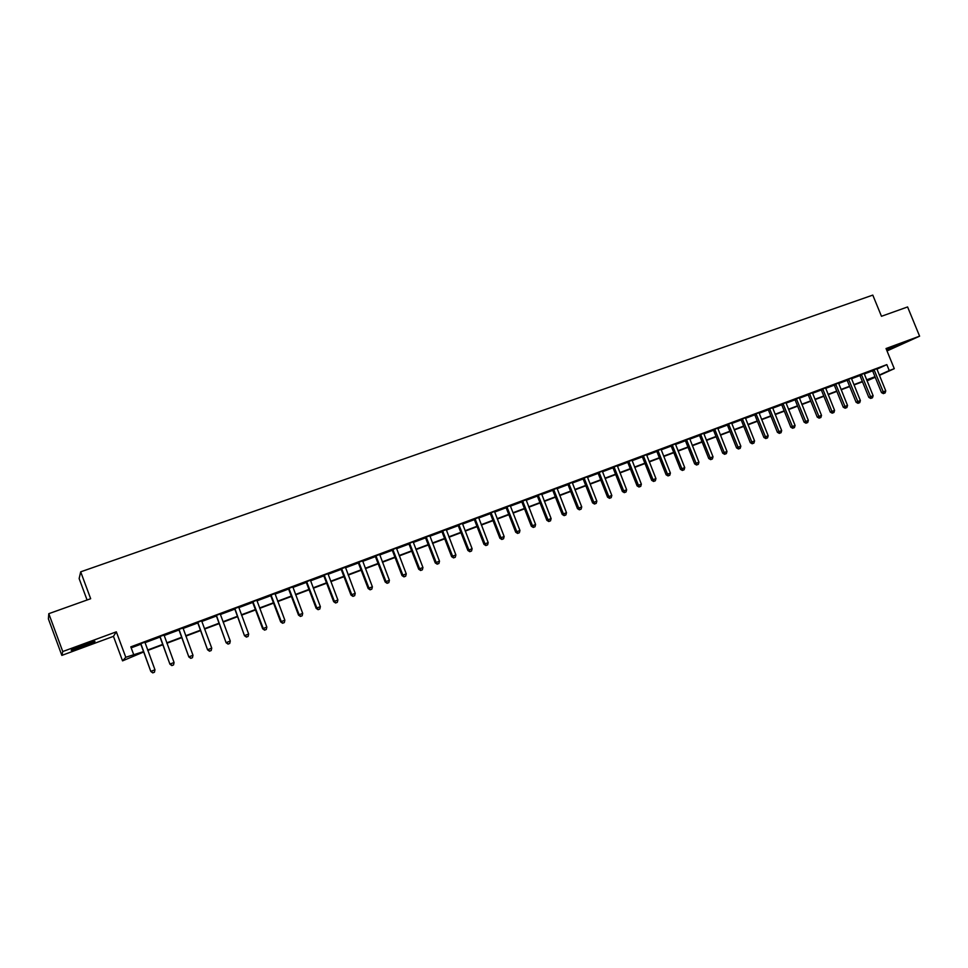 <?xml version="1.0" encoding="UTF-8"?>
<svg xmlns="http://www.w3.org/2000/svg" width="968" height="968" viewBox="0 0 968 968"><rect width="100%" height="100%" fill="white"/><g stroke="black" fill="none" stroke-linecap="round" stroke-linejoin="round"><path stroke-width="1.45" d="M82.74 646.697L94.598 641.82C96.255 640.647 92.553 641.699 83.466 644.954L71.547 649.867C69.914 651.028 73.653 649.964 82.74 646.697M886.736 350.259L902.6 343.628L886.506 349.702M143.591 652.009L122.549 660.866L125.779 657.272L143.445 651.621M113.45 636.351L116.329 631.826L62.763 651.537L48.799 613.676L48.4 618.927L61.843 655.396L113.45 636.351L122.549 660.866M87.072 600.003L79.134 578.574L80.695 571.834L872.797 295.107L881.473 316.282L907.597 306.953L919.6 336.174L886.035 348.528L894.275 368.675L879.428 375.378M887.027 350.948L919.6 336.174M875.229 377.266L867.05 380.823M62.763 651.537L61.843 655.396M876.899 369.183L886.821 364.621L130.801 646.866L133.584 654.344M131.164 647.846L140.687 644.289M144.885 642.728L159.817 637.138M164.028 635.577L178.765 630.071M182.976 628.486L197.52 623.053M201.743 621.48L216.094 616.12M220.317 614.535L234.474 609.247M238.721 607.662L252.696 602.447M256.931 600.862L270.725 595.707M274.972 594.122L288.597 589.028M292.844 587.443L306.287 582.421M310.546 580.824L323.808 575.875M328.079 574.278L341.172 569.39M345.443 567.793L358.366 562.965M362.637 561.367L375.402 556.6M379.686 555.003L392.27 550.296M396.565 548.687L408.992 544.052M413.288 542.443L425.557 537.857M429.852 536.26L441.965 531.722M446.26 530.125L458.227 525.648M462.535 524.051L474.344 519.635M478.652 518.025L490.304 513.669L489.881 513.137M494.612 512.06L506.131 507.752M510.366 505.49L510.439 506.131L521.812 501.896M526.12 500.287L537.349 496.088M541.669 494.479L552.752 490.34M557.072 488.719L568.01 484.629M572.33 483.02L583.135 478.978M587.467 477.369L598.139 473.376M602.459 471.767L612.998 467.822M617.33 466.213L627.736 462.317M632.068 460.707L642.341 456.86M646.672 455.25L656.824 451.451M661.156 449.842L671.187 446.091M675.507 444.469L685.417 440.767M689.748 439.157L699.525 435.503M703.857 433.882L713.513 430.276M717.845 428.655L727.391 425.085M731.723 423.476L741.149 419.955M745.481 418.333L754.786 414.849M759.118 413.239L768.314 409.803M772.645 408.181L781.733 404.781M786.064 403.172L795.03 399.82M799.362 398.199L808.232 394.884M812.551 393.274L821.312 389.995M825.631 388.386L834.283 385.155M838.615 383.534L847.157 380.339M851.489 378.73L859.923 375.572M864.255 373.95L872.591 370.841M876.814 368.651L872.313 370.478M864.158 373.37L859.657 375.209M851.392 378.137L846.879 379.976M838.53 383.098L834.005 384.78M825.547 387.938L821.033 389.632M812.467 392.681L807.941 394.521M799.278 397.751L794.752 399.445M785.968 402.567L781.442 404.418M772.561 407.734L768.023 409.428M759.033 412.634L754.495 414.473M745.384 417.728L740.859 419.58M731.626 422.859L727.101 424.71M717.76 428.037L713.222 429.889M703.772 433.265L699.235 435.116M689.664 438.698L685.114 440.392M675.422 443.852L670.885 445.704M661.071 449.212L656.522 451.064M646.588 454.621L642.038 456.472M631.983 460.236L627.433 461.93M617.245 465.741L612.696 467.435M602.374 471.126L597.837 472.989M587.382 476.728L582.833 478.591M572.245 482.379L567.708 484.242M556.987 488.247L552.438 489.941M541.584 493.995L537.034 495.701M526.048 499.803L521.498 501.497M510.366 505.659L505.816 507.353M494.539 511.394L489.989 513.27M478.567 517.529L474.017 519.235M462.45 523.373L457.912 525.249M446.188 529.629L441.638 531.323M429.78 535.752L425.23 537.446M413.203 541.765L408.665 543.641M396.481 548.009L391.943 549.885M379.601 554.495L375.064 556.189M362.564 560.859L358.027 562.553M345.37 567.272L340.833 568.966M328.007 573.588L323.469 575.452M310.474 580.135L305.948 581.998M292.772 586.923L288.258 588.604M274.912 593.59L270.387 595.284M256.871 600.148L252.346 602.011M238.648 607.13L234.135 608.824M220.256 613.821L215.743 615.684M201.671 620.754L197.169 622.63M182.904 627.954L178.414 629.636M163.955 635.032L159.466 636.702M144.813 642.171L140.336 643.853M116.329 631.826L125.779 657.272M886.821 364.621L889.253 370.562L894.275 368.675M48.799 613.676L90.665 598.72L80.695 571.834M866.965 380.618L873.995 377.447L866.784 380.158M862.476 381.779L854.018 384.961M849.71 386.571L841.156 389.789M836.848 391.411L828.185 394.666M823.877 396.287L815.116 399.578M810.797 401.2L801.928 404.539M797.62 406.161L788.63 409.537M784.322 411.158L775.223 414.582M770.915 416.204L761.707 419.664M757.387 421.286L748.07 424.783M743.763 426.404L734.325 429.949M730.005 431.571L720.458 435.164M716.139 436.786L706.471 440.428M702.163 442.049L692.362 445.728M688.054 447.349L678.144 451.076M673.825 452.697L663.794 456.46M659.474 458.082L649.31 461.905M645.003 463.527L634.718 467.399M630.41 469.02L619.992 472.928M615.684 474.55L605.133 478.519M600.826 480.14L590.141 484.157M585.834 485.767L575.016 489.832M570.709 491.454L559.758 495.58M555.451 497.189L544.355 501.363M540.059 502.973L528.831 507.196M524.535 508.817L513.149 513.088M508.853 514.71L497.334 519.042M493.039 520.651L481.374 525.043M477.091 526.653L465.269 531.093M460.986 532.702L449.007 537.204M444.723 538.813L432.599 543.375M428.328 544.984L416.034 549.594M411.763 551.203L399.324 555.886M395.053 557.483L382.457 562.226M378.185 563.824L365.42 568.627M361.161 570.225L348.226 575.089M343.979 576.686L330.874 581.611M326.627 583.208L313.354 588.193M309.107 589.79L295.663 594.848M291.428 596.445L277.792 601.564M273.569 603.149L259.763 608.34M255.54 609.925L241.552 615.188M237.341 616.773L223.16 622.097M218.949 623.682L204.587 629.079M200.388 630.664L185.832 636.133M181.645 637.706L166.895 643.248M162.709 644.821L147.765 650.448M879.295 375.052L889.253 370.562M147.608 650.048L162.563 644.434M166.75 642.861L181.5 637.319M185.687 635.746L200.243 630.277M204.442 628.692L218.804 623.295M223.015 621.722L237.196 616.386M241.407 614.801L255.395 609.55M259.618 607.964L273.424 602.774M277.659 601.188L291.283 596.058M295.518 594.473L308.961 589.415M313.209 587.818L326.482 582.833M330.729 581.236L343.834 576.311M348.093 574.714L361.028 569.849M365.275 568.252L378.052 563.461M382.312 561.851L394.92 557.12M399.179 555.511L411.63 550.84M415.901 549.231L428.183 544.621M432.454 543.012L444.59 538.45M448.862 536.841L460.841 532.339M465.124 530.73L476.946 526.289M481.229 524.68L492.906 520.3M497.201 518.679L508.72 514.347M513.016 512.737L524.39 508.466M528.685 506.845L539.926 502.622M544.222 501.013L555.317 496.838M559.613 495.229L570.576 491.103M574.883 489.493L585.701 485.428M589.996 483.806L600.68 479.789M604.988 478.18L615.539 474.211M619.847 472.59L630.277 468.669M634.585 467.06L644.87 463.188M649.177 461.567L659.341 457.743M663.661 456.134L673.692 452.358M678.011 450.737L687.921 447.01M692.229 445.389L702.03 441.711M706.337 440.089L716.005 436.459M720.325 434.838L729.872 431.244M734.192 429.623L743.63 426.077M747.937 424.456L757.254 420.959M761.574 419.338L770.782 415.877M775.09 414.256L784.189 410.831M788.496 409.21L797.487 405.834M801.794 404.213L810.676 400.885M814.983 399.264L823.744 395.972M828.063 394.351L836.715 391.096M841.023 389.475L849.589 386.256M853.897 384.635L862.343 381.465M866.65 379.843L874.999 376.709M874.406 370.224L872.688 371.022L881.485 392.597L883.24 391.846L874.043 369.679M884.099 393.323L885.103 392.935L884.099 393.323L883.24 391.846L885.756 390.878L876.826 368.82M872.688 371.022L872.229 370.381M881.485 392.597L883.397 393.625M885.103 392.935L885.756 390.878M861.726 374.967L860.02 375.753L868.853 397.412L870.583 396.674L861.363 374.422M871.454 398.151L872.47 397.763L871.454 398.151L870.583 396.674L873.124 395.706L864.17 373.539M860.02 375.753L859.56 375.1M868.853 397.412L870.764 398.453M872.47 397.763L873.124 395.706M848.948 379.746L847.254 380.533L856.111 402.277L857.817 401.538L848.573 379.19M858.701 403.027L859.729 402.64L858.701 403.027L857.817 401.538L860.383 400.57L851.404 378.306M847.254 380.533L846.794 379.867M856.111 402.277L858.023 403.317M859.729 402.64L860.383 400.57M836.05 384.562L834.38 385.337L843.261 407.189L844.955 406.451L835.674 384.006M845.85 407.939L846.879 407.552L845.85 407.939L844.955 406.451L847.532 405.471L838.518 382.953M834.38 385.337L833.92 384.671M843.261 407.189L845.173 408.23M846.879 407.552L847.532 405.471M823.054 389.414L821.409 390.189L830.302 412.126L831.972 411.4L822.679 388.858M832.891 412.9L833.932 412.501L832.891 412.9L831.972 411.4L834.585 410.408L825.547 387.793M821.409 390.189L820.937 389.523M830.302 412.126L832.226 413.179M833.932 412.501L834.585 410.408M809.95 394.315L808.316 395.077L817.246 417.111L818.892 416.397L809.575 393.758M819.823 417.886L820.876 417.486L819.823 417.886L818.892 416.397L821.517 415.393L812.467 392.851M808.316 395.077L807.844 394.399M817.246 417.111L819.17 418.176M820.876 417.486L821.517 415.393M796.737 399.252L795.127 400.002L804.081 422.145L805.703 421.431L796.361 398.695M806.646 422.931L807.711 422.52L806.646 422.931L805.703 421.431L808.353 420.427L799.265 397.606M795.127 400.002L794.643 399.336M804.081 422.145L805.993 423.21M807.711 422.52L808.353 420.427M783.402 404.237L781.817 404.975L790.795 427.203L792.405 426.513L783.027 403.668M793.361 428.001L794.438 427.59L793.361 428.001L792.405 426.513L795.079 425.484L785.98 402.749M781.817 404.975L781.345 404.297M790.795 427.203L792.719 428.279M794.438 427.59L795.079 425.484M769.971 409.246L768.41 409.984L777.413 432.321L778.998 431.631L769.596 408.69M779.966 433.119L781.043 432.708L779.966 433.119L778.998 431.631L781.684 430.603L772.549 407.576M768.41 409.984L767.926 409.307M777.413 432.321L779.337 433.398M781.043 432.708L781.684 430.603M756.419 414.316L754.883 415.042L763.909 437.476L765.47 436.786L756.044 413.747M766.462 438.286L767.551 437.875L766.462 438.286L765.47 436.786L768.181 435.757L759.033 412.804M754.883 415.042L754.399 414.364M763.909 437.476L765.833 438.564M767.551 437.875L768.181 435.757M742.759 419.422L741.246 420.136L750.297 442.666L751.833 441.989L742.371 418.854M752.838 443.489L753.927 443.078L752.838 443.489L751.833 441.989L754.568 440.948L745.396 417.898M741.246 420.136L740.75 419.459M750.297 442.666L752.221 443.767M753.927 443.078L754.568 440.948M728.977 424.565L727.488 425.279L736.563 447.906L738.076 447.24L728.589 423.996M739.104 448.741L740.205 448.329L739.104 448.741L738.076 447.24L740.835 446.188L731.639 423.04M727.488 425.279L726.992 424.589M736.563 447.906L738.487 449.007M740.205 448.329L740.835 446.188M715.086 429.756L713.61 430.47L722.709 453.193L724.209 452.54L714.699 429.187M725.25 454.04L726.351 453.617L725.25 454.04L724.209 452.54L726.992 451.475L717.772 428.219M713.61 430.47L713.126 429.78M722.709 453.193L724.645 454.307M726.351 453.617L726.992 451.475M701.062 434.995L699.622 435.697L708.745 458.529L710.21 457.876L700.675 434.426M711.274 459.389L712.387 458.953L711.274 459.389L710.21 457.876L713.017 456.799L703.772 433.446M699.622 435.697L699.126 434.995M708.745 458.529L710.681 459.643M712.387 458.953L713.017 456.799M686.929 440.283L685.513 440.972L694.661 463.902L696.101 463.261L686.542 439.702M697.178 464.773L698.303 464.337L697.178 464.773L696.101 463.261L698.932 462.184L689.652 438.54M685.513 440.972L685.017 440.271M694.661 463.902L696.597 465.027M698.303 464.337L698.932 462.184M672.675 445.607L671.272 446.284L680.456 469.323L681.871 468.694L672.276 445.026M682.96 470.206L684.098 469.77L682.96 470.206L681.871 468.694L684.727 467.604L675.434 444.034M671.272 446.284L670.776 445.582M680.456 469.323L682.392 470.46M684.098 469.77L684.727 467.604M658.288 450.979L656.921 451.657L666.117 474.792L667.521 474.175L657.901 450.398M668.622 475.687L669.771 475.24L668.622 475.687L667.521 474.175L670.4 473.074L661.071 449.394M656.921 451.657L656.425 450.943M666.117 474.792L668.065 475.929M669.771 475.24L670.4 473.074M643.78 456.4L642.437 457.065L651.67 480.309L653.037 479.704L643.393 455.819M654.162 481.217L655.324 480.769L654.162 481.217L653.037 479.704L655.941 478.591L646.588 454.803M642.437 457.065L641.941 456.351M651.67 480.309L653.606 481.459M655.324 480.769L655.941 478.591M629.152 461.869L627.833 462.522L637.089 485.875L638.432 485.271L628.752 461.276M639.57 486.795L640.743 486.347L639.57 486.795L638.432 485.271L641.36 484.157L631.983 460.078M627.833 462.522L627.325 461.809M637.089 485.875L639.025 487.025M640.743 486.347L641.36 484.157M614.39 467.387L613.095 468.028L622.376 491.49L623.695 490.897L613.99 466.794M624.844 492.422L626.03 491.962L624.844 492.422L623.695 490.897L626.647 489.772L617.245 465.572M613.095 468.028L612.587 467.314M622.376 491.49L624.324 492.651M626.03 491.962L626.647 489.772M599.495 472.953L598.236 473.582L607.541 497.153L608.824 496.572L599.095 472.36M609.997 498.096L611.195 497.637L609.997 498.096L608.824 496.572L611.812 495.434L602.386 471.319M598.236 473.582L597.728 472.868M607.541 497.153L609.489 498.326M611.195 497.637L611.812 495.434M584.478 478.555L583.244 479.184L592.573 502.864L593.832 502.295L584.067 477.962M595.017 503.82L596.227 503.36L595.017 503.82L593.832 502.295L596.832 501.146L587.382 476.921M583.244 479.184L582.724 478.47M592.573 502.864L594.521 504.05M596.227 503.36L596.832 501.146M569.317 484.23L568.107 484.835L577.46 508.636L578.695 508.067L568.906 483.625M579.905 509.591L581.115 509.132L579.905 509.591L578.695 508.067L581.732 506.917L572.257 482.572M568.107 484.835L567.587 484.121M577.46 508.636L579.409 509.821M581.115 509.132L581.732 506.917M554.023 489.941L552.849 490.546L562.226 514.444L563.424 513.899L553.611 489.336M564.659 515.424L565.881 514.952L564.659 515.424L563.424 513.899L566.486 512.725L556.987 488.078M552.849 490.546L552.329 489.82M562.226 514.444L564.175 515.641M565.881 514.952L566.486 512.725M538.595 495.701L537.446 496.294L546.86 520.312L548.021 519.78L538.184 495.096M549.267 521.304L550.514 520.832L549.267 521.304L548.021 519.78L551.119 518.594L541.584 493.825M537.446 496.294L536.925 495.568M546.86 520.312L548.808 521.522M550.514 520.832L551.119 518.594M523.023 501.521L521.909 502.102L531.347 526.241L532.485 525.709L522.611 500.916M533.755 527.233L535.001 526.761L533.755 527.233L532.485 525.709L535.594 524.523L526.048 499.633M521.909 502.102L521.377 501.376M531.347 526.241L533.295 527.451M535.001 526.761L535.594 524.523M507.317 507.389L506.228 507.958L515.69 532.206L516.791 531.698L506.893 506.784M518.086 533.223L519.344 532.739L518.086 533.223L516.791 531.698L519.949 530.488L510.439 506.131M506.228 507.958L505.695 507.232M515.69 532.206L517.638 533.428M519.344 532.739L519.949 530.488M491.454 513.318L490.401 513.875L499.887 538.244L500.964 537.736L491.042 512.701M502.283 539.273L503.554 538.777L502.283 539.273L500.964 537.736L504.146 536.526L494.539 511.588M490.401 513.875L491.345 513.088M499.887 538.244L501.847 539.466M503.554 538.777L504.146 536.526M475.457 519.296L474.441 519.84L483.952 544.318L484.992 543.834L475.034 518.679M474.441 519.84L475.191 518.848L473.909 519.102M486.323 545.359L487.606 544.875L486.323 545.359L484.992 543.834L488.199 542.612L478.567 517.36M483.952 544.318L485.912 545.565M487.606 544.875L488.199 542.612M459.316 525.321L458.324 525.866L467.871 550.465L468.875 549.981L458.892 524.704M470.23 551.518L471.525 551.022L470.23 551.518L468.875 549.981L472.118 548.747L462.45 523.579M458.324 525.866L457.791 525.116M467.871 550.465L469.819 551.712M471.525 551.022L472.118 548.747M443.017 531.408L442.061 531.94L451.632 556.66L452.613 556.189L442.594 530.791M453.98 557.725L455.287 557.229L453.98 557.725L452.613 556.189L455.88 554.942L446.188 529.448M442.061 531.94L441.529 531.19M451.632 556.66L453.593 557.919M455.287 557.229L455.88 554.942M426.573 537.555L425.654 538.075L435.249 562.916L436.193 562.456L426.15 536.938M437.584 563.993L438.903 563.497L437.584 563.993L436.193 562.456L439.484 561.198L429.78 535.582M425.654 538.075L425.109 537.325M435.249 562.916L437.209 564.175M438.903 563.497L439.484 561.198M409.972 543.762L409.089 544.258L418.708 569.22L419.616 568.785L409.549 543.133M421.032 570.321L422.363 569.813L421.032 570.321L419.616 568.785L422.943 567.514L413.203 541.971M409.089 544.258L408.544 543.508M418.708 569.22L420.669 570.503M422.363 569.813L422.943 567.514M393.226 550.018L392.379 550.514L402.022 575.597L402.894 575.161L392.79 549.388M404.334 576.71L405.677 576.19L404.334 576.71L402.894 575.161L406.257 573.879L396.481 548.215M392.379 550.514L391.822 549.751M402.022 575.597L403.983 576.88M405.677 576.19L406.257 573.879M376.31 556.334L375.499 556.818L385.179 582.022L386.014 581.611L375.874 555.705M387.466 583.147L388.821 582.639L387.466 583.147L386.014 581.611L389.402 580.316L379.613 554.313M375.499 556.818L374.943 556.056M385.179 582.022L387.127 583.317M388.821 582.639L389.402 580.316M359.237 562.723L358.462 563.182L368.167 588.52L368.965 588.108L358.801 562.081M370.454 589.657L371.821 589.137L370.454 589.657L368.965 588.108L372.39 586.814L362.564 560.678M358.462 563.182L357.918 562.42M368.167 588.52L370.127 589.814M371.821 589.137L372.39 586.814M342.006 569.16L341.268 569.607L350.997 595.066L351.759 594.679L341.571 568.519M353.26 596.227L354.651 595.695L353.26 596.227L351.759 594.679L355.22 593.36L345.37 567.103M341.268 569.607L340.712 568.833M350.997 595.066L352.957 596.385M354.651 595.695L355.22 593.36M324.607 575.658L323.917 576.093L333.67 601.685L334.396 601.309L324.171 575.016M335.92 602.858L337.312 602.326L335.92 602.858L334.396 601.309L337.88 599.979L328.007 573.794M323.917 576.093L323.348 575.319M333.67 601.685L335.63 603.004M337.312 602.326L337.88 599.979M307.05 582.216L306.384 582.639L316.173 608.364L316.851 608.001L306.602 581.574M318.411 609.55L319.815 609.017L318.411 609.55L316.851 608.001L320.372 606.658L310.474 580.34M306.384 582.639L305.827 581.865M316.173 608.364L318.133 609.695M319.815 609.017L320.372 606.658M289.311 588.846L288.694 589.258L298.507 615.104L299.148 614.765L288.863 588.193M300.721 616.313L302.149 615.769L300.721 616.313L299.148 614.765L302.706 613.397L292.784 586.741M288.694 589.258L288.125 588.471M298.507 615.104L300.467 616.447M302.149 615.769L302.706 613.397M271.415 595.538L270.834 595.925L280.672 621.916L281.277 621.577L270.955 594.884M282.874 623.126L284.314 622.581L282.874 623.126L281.277 621.577L284.858 620.21L274.912 593.408M270.834 595.925L270.266 595.151M280.672 621.916L282.632 623.259M284.314 622.581L284.858 620.21M253.326 602.29L252.793 602.665L262.667 628.789L263.223 628.474L252.878 601.636M264.845 630.023L266.297 629.466L264.845 630.023L263.223 628.474L266.841 627.095L256.859 600.354M252.793 602.665L252.224 601.878M262.667 628.789L264.627 630.144M266.297 629.466L266.841 627.095M235.079 609.114L244.481 635.722L234.619 608.461M246.646 636.98L248.111 636.424L246.646 636.98L245.001 635.431L248.655 634.028L238.648 606.948M234.583 609.477L234.014 608.691M244.481 635.722L246.441 637.101M248.111 636.424L248.655 634.028M216.638 615.999L226.113 642.74L216.191 615.346M228.267 644.01L229.743 643.442L228.267 644.01L226.585 642.45L230.287 641.046L220.244 614.039M216.191 616.35L215.61 615.551M226.113 642.74L228.073 644.119M229.743 643.442L230.287 641.046M198.029 622.956L207.576 649.806L197.569 622.291M209.705 651.101L211.193 650.532L209.705 651.101L207.999 649.552L211.738 648.124L201.671 620.972M197.629 623.283L197.036 622.485M207.576 649.806L209.536 651.21M211.193 650.532L211.738 648.124M179.225 629.974L188.845 656.957L178.765 629.309M190.962 658.264L192.463 657.683L190.962 658.264L189.232 656.715L192.995 655.275L182.916 627.76M178.874 630.289L178.281 629.49M188.845 656.957L190.805 658.361M192.463 657.683L192.995 655.275M160.24 637.077L169.932 664.181L159.781 636.399M172.026 665.5L173.55 664.919L172.026 665.5L170.271 663.951L174.071 662.499L163.967 634.839M159.926 637.367L159.333 636.569M169.932 664.181L171.893 665.597M173.55 664.919L174.071 662.499M141.062 644.24L150.827 671.465L140.59 643.563M152.908 672.808L154.444 672.228L152.908 672.808L151.117 671.26L154.965 669.783L144.825 641.99M140.796 644.519L140.203 643.708M150.827 671.465L152.787 672.893M154.444 672.228L154.965 669.783M874.152 369.812L872.434 370.611M861.472 374.555L859.765 375.342M848.682 379.323L847 380.109M835.795 384.139L834.126 384.913M822.8 388.991L821.142 389.765M809.684 393.891L808.062 394.654M796.47 398.828L794.861 399.578M783.148 403.801L781.563 404.551M769.705 408.823L768.144 409.561M756.153 413.88L754.616 414.619M742.492 418.987L740.98 419.713M728.71 424.129L727.222 424.843M714.82 429.32L713.343 430.034M700.796 434.559L699.356 435.261M686.663 439.835L685.235 440.525M672.397 445.159L671.005 445.849M658.022 450.531L656.655 451.209M643.514 455.952L642.171 456.618M628.873 461.421L627.554 462.075M614.111 466.939L612.829 467.58M599.216 472.493L597.958 473.134M584.2 478.107L582.966 478.736M569.039 483.77L567.829 484.387M553.744 489.481L552.571 490.086M538.305 495.241L537.167 495.834M522.744 501.061L521.619 501.642M507.026 506.929L505.937 507.498M491.175 512.846L490.123 513.415M459.026 524.85L458.033 525.394M442.727 530.936L441.771 531.468M426.283 537.083L425.363 537.603M409.682 543.278L408.798 543.786M392.923 549.546L392.076 550.03M376.02 555.862L375.209 556.334M358.946 562.239L358.172 562.698M341.704 568.676L340.978 569.124M324.304 575.173L323.614 575.609M306.747 581.732L306.082 582.155M289.008 588.35L288.391 588.762"/></g></svg>
